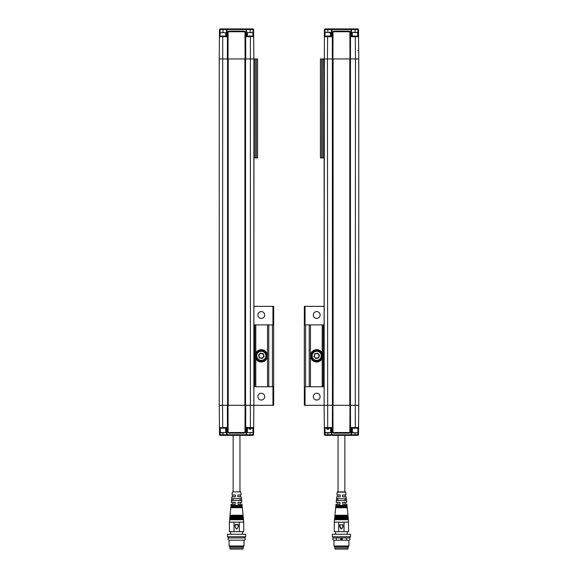 <?xml version="1.0" encoding="UTF-8"?>
<svg xmlns="http://www.w3.org/2000/svg" width="578" height="578" viewBox="0 0 578 578"><rect width="100%" height="100%" fill="white"/><g stroke="black" fill="none" stroke-linecap="round" stroke-linejoin="round"><path stroke-width="0.87" d="M261.292 400.048A3.403 3.403 0 0 1 258.344 394.947A3.403 3.403 0 0 1 264.24 394.947A3.403 3.403 0 0 1 261.292 400.048M261.292 318.406A3.403 3.403 0 0 1 258.344 313.305A3.403 3.403 0 0 1 264.24 313.305A3.403 3.403 0 0 1 261.292 318.406M253.872 306.347L273.661 306.347L273.661 405.301L253.872 405.301L253.612 434.75L252.998 435.364L252.998 434.764L253.612 434.75M272.426 324.901L272.426 386.747L267.549 386.747L267.549 324.901L272.961 324.901L272.961 306.347M272.961 405.301L272.961 386.747L272.426 386.747M273.661 306.347L273.661 405.301M267.549 324.901L253.872 324.901L253.872 139.363L253.995 157.917L257.578 157.917L257.578 58.956L253.995 58.956L253.872 405.301L253.872 58.956L245.556 58.956L245.556 405.301L222.523 405.301L222.725 427.568L226.836 427.568L227.132 435.364L245.975 435.364L227.132 435.364L226.518 434.764L246.018 434.743L246.271 427.568L246.82 428.19L253.056 428.19L252.998 434.764L250.158 434.764L250.158 435.364L252.998 435.364L253.612 434.743L252.998 435.364M267.549 386.747L253.872 386.747L253.872 405.301L245.744 405.301L245.65 431.903L244.407 433.139L228.7 433.139L227.457 431.903L227.364 405.301M268.784 324.901L268.784 386.747M255.794 358.663L255.794 386.747M261.292 349.639A6.185 6.185 0 0 1 266.646 358.916A6.185 6.185 0 0 1 255.938 358.916A6.185 6.185 0 0 1 261.292 349.639M261.292 350.571A5.26 5.26 0 0 1 265.844 358.454A5.26 5.26 0 0 1 256.74 358.454A5.26 5.26 0 0 1 261.292 350.571M261.292 351.272A4.559 4.559 0 0 1 265.237 358.107A4.559 4.559 0 0 1 257.347 358.107A4.559 4.559 0 0 1 261.292 351.272M264.088 356.424L263.207 353.707L260.411 353.107L258.496 355.232L259.377 357.948L262.174 358.541L264.088 356.424M261.292 358.107A2.276 2.276 0 0 0 263.265 354.69A2.276 2.276 0 0 0 259.32 354.69A2.276 2.276 0 0 0 261.292 358.107M227.551 405.301L227.551 58.956L219.235 58.956L219.496 29.514L220.11 28.9L219.496 29.521L220.11 28.9L250.158 28.9L227.132 28.9L226.836 36.696L226.287 36.074L220.767 36.074M227.364 58.956L227.457 32.361L228.7 31.125L244.407 31.125L245.65 32.361L245.744 58.956M246.271 427.568L250.382 427.568L250.382 36.696L246.271 36.696L245.975 28.9L246.589 29.5L246.018 29.521L226.518 29.5L226.287 36.074L226.518 29.5L227.132 28.9L222.949 28.9L222.949 32.361M226.836 36.696L222.725 36.696L222.523 405.301L219.235 405.301L219.43 427.575L226.287 428.19L226.518 434.764L222.949 434.764L222.949 435.364L227.132 435.364M228.296 31.927A0.621 0.621 0 0 1 228.729 31.747L228.108 32.361L228.021 58.956L228.108 32.361L227.457 32.361M228.7 31.125L228.729 31.747L244.378 31.747L244.993 32.361L245.086 58.956L244.993 32.361L244.407 31.125M253.872 58.956L253.677 36.689L246.82 36.074L246.589 29.5L245.975 28.9L246.589 29.5L252.998 29.5L253.056 36.074L250.317 36.074M252.463 28.9L253.612 29.514L252.998 28.9L253.612 29.514L253.677 36.689L253.056 36.074L253.677 36.689M219.272 54.505L219.315 50.293M223.231 36.074L222.725 36.696L219.43 36.689L220.052 36.074L220.11 29.5L219.496 29.514M246.271 36.696L246.82 36.074L249.971 36.074L247.377 36.074L247.377 32.643L252.94 32.643L252.94 36.074M220.001 36.074L222.79 36.074M220.052 36.074L219.43 36.689L220.16 36.074L220.16 32.643L225.731 32.643L225.731 36.074M252.998 28.9L250.158 28.9L250.158 32.361M227.132 28.9A0.621 0.621 0 0 0 226.894 28.951A0.621 0.621 0 0 1 227.132 28.9L226.518 29.5A0.621 0.621 0 0 1 226.706 29.073A0.621 0.621 0 0 0 226.518 29.5L220.11 29.5L220.11 28.9M247.377 32.643L252.94 32.643M220.16 32.643L225.731 32.643M239.957 435.364L239.957 491.892L232.551 491.892L233.151 491.892L233.151 435.364M232.551 491.892L240.556 491.892M242.088 505.36L241.98 504.247L238.035 504.247L237.984 502.405L241.799 502.405L241.257 496.827L237.84 496.827L237.789 494.985L241.077 494.985L240.802 492.116M232.305 492.116L232.024 494.985L235.448 494.985L235.405 496.827L231.85 496.827L231.301 502.405L235.268 502.405L235.224 504.247L231.128 504.247L231.019 505.36L242.095 505.36L242.24 506.848L230.868 506.848L230.925 506.241L242.182 506.241M241.301 498.691L241.488 500.548L231.655 500.548L231.843 498.691L241.301 498.691M240.072 500.548L240.072 498.691M233.071 498.691L233.071 500.548M220.11 435.364L219.496 434.743L220.11 435.364L219.496 434.75L220.11 434.764L220.11 435.364L222.949 435.364M250.158 432.886L250.158 434.764L246.589 434.764L245.975 435.364L246.018 434.743L246.589 434.764A0.621 0.621 -90 0 1 245.975 435.364L250.158 435.364M244.812 432.337A0.621 0.621 0 0 1 244.378 432.517L244.993 431.903L245.086 405.301L244.993 431.903L245.65 431.903M227.457 431.903L228.108 431.903L228.021 405.301L228.108 431.903L228.7 433.139M219.496 434.75L219.43 427.575L220.052 428.19L222.79 428.19M253.829 409.759L253.793 413.971M250.809 428.19L251.011 429.179L249.306 429.179L249.306 428.19L251.011 428.19L250.31 428.19L250.382 427.568L253.677 427.575L252.94 428.19L252.94 432.611L247.377 432.611L247.377 428.19M220.767 428.19L225.572 428.19L225.572 429.179L225.608 428.19M244.407 433.139L244.378 432.517L228.729 432.517M246.589 434.764L246.82 428.182M226.836 427.568L226.287 428.182L223.13 428.19L226.287 428.19M219.43 427.575L220.204 428.19M230.868 506.848L230.766 507.744L242.341 507.744L242.24 506.848M220.16 432.611L225.731 432.611L220.442 432.886L220.16 428.19M251.011 429.179L251.011 428.19M252.94 432.611L247.377 432.611M242.326 507.744L243.114 515.865L229.993 515.865L230.051 515.251L243.056 515.251L230.051 515.251L230.781 507.744M229.993 515.865L229.907 516.746L243.201 516.746L243.114 515.865M229.907 516.746L229.849 517.368L243.259 517.368L243.201 516.746M229.849 517.368L229.762 518.242L243.345 518.242L243.259 517.368M229.762 518.242L229.704 518.871L243.403 518.871L243.345 518.242M229.704 518.871L229.618 519.738L243.49 519.738L243.403 518.871M233.974 522.18L243.728 522.18L243.728 531.659L239.328 531.659L239.328 522.18L229.379 522.18L229.379 531.659L233.974 531.659L233.974 522.18M243.49 519.738L243.728 522.18M235.044 526.825L236.402 528.913L236.915 528.913L236.395 528.913L235.101 526.999L235.044 524.86L237.948 524.549L235.354 524.549L235.051 526.825L235.362 524.549M233.974 531.659L239.328 531.659M230.68 534.26L230.68 531.659M236.655 529.051L235.101 526.999M238.208 526.999L236.915 528.913M227.465 534.26L245.643 534.26L245.643 536.731L227.465 536.731L227.465 534.26M227.465 536.731L228.527 537.952L244.711 537.93L245.643 536.731M228.527 537.952L228.527 537.952C227.689 538.949 227.869 539.7 229.069 540.206L244.039 540.213L244.039 546L229.069 546L229.697 546.629L243.41 546.629L244.039 546M243.23 546.629L243.23 547.865L229.871 547.865L229.871 546.629L236.554 546.629M243.049 547.865L243.049 549.1L230.058 549.1L230.058 547.865M227.551 58.956L245.556 58.956M219.235 58.956L219.235 405.301M228.202 405.301L228.202 58.956M244.906 58.956L244.906 405.301M357.558 32.361L352.551 32.361L357.558 32.361L357.84 36.074L357.89 28.9L327.842 28.9L350.868 28.9A0.621 0.621 0 0 1 351.482 29.5L351.713 36.074L357.233 36.074M330.349 32.361L325.335 32.361L330.349 32.361L330.623 36.074L331.18 36.074L331.411 29.5L332.025 28.9L331.411 29.5L332.025 28.9L331.982 29.521L350.911 29.521L351.164 36.696L351.713 36.074M352.551 32.361L357.84 32.643M325.335 32.361L330.623 32.643M350.868 28.9L355.051 28.9L355.051 29.5L351.482 29.5L350.868 28.9L350.911 29.521L351.482 29.5M305.574 324.901L305.574 386.747L305.04 386.747L305.04 405.301L304.339 405.301L304.339 306.347L305.04 306.347L305.04 324.901L309.216 324.901L309.216 386.747L309.216 324.901L324.128 324.901L324.128 139.363L324.128 405.301L324.388 29.514L325.002 29.5L325.002 28.9L324.388 29.514L325.002 28.9L327.842 28.9L327.842 29.5L325.002 29.5L325.06 36.074L325.06 32.643M352.269 32.643L352.269 36.074M355.051 32.361L355.051 29.5L358.505 29.514L357.89 28.9L358.505 29.521L357.919 28.9M324.128 58.956L327.423 58.956L327.618 36.696L324.323 36.689L324.944 36.074L331.18 36.074L325.212 36.074M357.659 36.074L358.57 36.689L357.948 36.074M355.21 36.074L355.275 36.696L358.57 36.689L358.505 29.514M324.93 36.074L324.323 36.689L324.944 36.074M349.517 31.797A0.621 0.621 0 0 0 349.271 31.747L333.622 31.747L333.007 32.361L333.593 31.125L332.35 32.361L332.444 405.301L350.449 405.301L350.449 58.956L349.798 58.956L349.798 405.301M350.449 58.956L350.543 32.361L349.3 31.125L349.271 31.747L333.622 31.747M349.271 31.747L349.892 32.361A0.621 0.621 0 0 0 349.834 32.108M327.683 36.074L327.618 36.696L331.729 36.696L331.18 36.074M331.729 36.696L331.982 29.521L327.842 29.5L327.842 32.361M349.979 58.956L349.892 32.361L349.979 58.956M349.3 31.125L333.593 31.125M333.007 32.361L332.914 58.956L333.007 32.361L332.35 32.361M351.164 36.696L355.275 36.696L355.477 58.956L358.765 58.956L358.57 36.689M350.636 58.956L355.477 58.956L355.275 427.568L355.21 428.19L351.713 428.19L351.482 434.764L350.868 435.364L351.482 434.764L350.868 435.364L332.025 435.364L331.729 427.568L331.18 428.182L326.989 428.19L326.989 429.179L328.694 429.179L328.694 428.19L330.623 428.19L330.623 432.611L325.06 432.611L324.944 428.19L325.002 434.764L324.388 434.75L325.002 435.364L325.002 434.764L331.411 434.764L331.18 428.182M326.989 429.179L326.989 428.19L327.69 428.19L327.423 58.956L332.256 58.956M358.765 58.956L358.765 405.301L358.765 58.956M305.04 405.301L324.128 405.301L324.128 386.747L305.574 386.747M332.444 58.956L333.094 58.956L333.094 405.301M333.094 58.956L349.798 58.956M350.449 405.301L350.543 431.903L349.3 433.139L349.892 431.903L349.271 432.517L333.622 432.517L349.271 432.517M333.383 432.467A0.621 0.621 0 0 0 333.607 432.517L332.35 431.903L332.444 405.301M316.708 358.107A2.276 2.276 0 0 1 314.735 354.69A2.276 2.276 0 0 1 318.68 354.69A2.276 2.276 0 0 1 316.708 358.107M317.589 353.107L319.504 355.232L318.623 357.948L315.826 358.541L313.912 356.424L314.793 353.707L317.589 353.107M316.708 351.272A4.559 4.559 0 0 0 312.763 358.107A4.559 4.559 0 0 0 320.653 358.107A4.559 4.559 0 0 0 316.708 351.272M316.708 350.571A5.26 5.26 0 0 0 312.156 358.454A5.26 5.26 0 0 0 321.26 358.454A5.26 5.26 0 0 0 316.708 350.571M316.708 349.639A6.185 6.185 0 0 0 311.354 358.916A6.185 6.185 0 0 0 322.062 358.916A6.185 6.185 0 0 0 316.708 349.639M322.206 358.663L322.206 386.747M304.339 306.347L304.339 405.301M316.708 400.048A3.403 3.403 0 0 0 319.656 394.947A3.403 3.403 0 0 0 313.76 394.947A3.403 3.403 0 0 0 316.708 400.048M316.708 318.406A3.403 3.403 0 0 0 319.656 313.305A3.403 3.403 0 0 0 313.76 313.305A3.403 3.403 0 0 0 316.708 318.406M324.128 306.347L305.04 306.347M342.19 540.213L342.19 537.945M340.702 537.945L340.702 540.213M347.942 547.865L347.942 549.1L334.951 549.1L334.951 547.865M348.129 546.629L348.129 547.865L334.77 547.865L334.77 546.629L348.303 546.629L334.59 546.629L333.961 546L348.931 546L348.303 546.629M350.535 536.731L332.357 536.731L332.357 534.26L350.535 534.26L350.535 536.731L349.473 537.952C350.311 538.949 350.131 539.7 348.931 540.206L333.961 540.213L333.961 546M349.473 537.952L333.289 537.93C332.386 539.014 332.603 539.773 333.94 540.22L333.961 540.22M341.345 529.051L339.792 526.999L339.734 524.86L342.956 524.86L342.949 526.825L342.631 524.86L340.037 524.86L340.037 526.825L341.338 528.74L342.899 526.999L342.956 524.86M347.32 534.26L347.32 531.659L334.272 531.659L334.272 522.18L338.672 522.18L338.672 531.659M341.605 528.913L342.899 526.999L341.605 528.913M334.272 522.18L334.51 519.738L348.382 519.738L348.621 531.659L344.026 531.659L344.026 522.18L338.672 522.18M348.621 522.18L344.026 522.18M334.51 519.738L334.597 518.871L348.296 518.871L348.382 519.738M348.296 518.871L348.238 518.242L334.655 518.242L334.597 518.871M334.655 518.242L334.741 517.368L348.151 517.368L348.238 518.242M348.151 517.368L348.093 516.746L334.799 516.746L334.741 517.368M334.799 516.746L334.886 515.865L348.007 515.865L348.093 516.746M325.335 432.886L330.349 432.886L325.06 432.611M352.551 432.886L357.558 432.886L352.551 432.886L352.269 429.179M347.075 506.241L335.818 506.241L335.905 505.36L346.988 505.36L347.234 507.744L335.659 507.744L334.886 515.865M357.558 432.886L352.269 432.611M358.505 434.75L357.89 434.764L357.89 435.364L358.505 434.75L358.57 427.575L351.164 427.568L352.385 428.19L352.428 429.179L352.428 428.19M326.989 428.19L325.284 428.19M357.84 432.611L357.948 428.19L355.21 428.19M355.051 428.19L351.113 428.19M325.204 428.19L324.323 427.575L324.923 428.19M347.132 506.848L335.76 506.848L335.659 507.744M351.164 427.568L350.911 434.743L331.982 434.743L331.411 434.764L332.025 435.364L325.002 435.364L324.388 434.786M351.482 434.764L350.911 434.743L350.868 435.364L351.482 434.764L355.051 434.764L355.051 432.886M331.729 427.568L324.323 427.575L324.388 434.75L325.002 435.364L324.388 434.743M350.636 405.301L358.765 405.301L358.57 427.575L357.992 428.19M333.007 431.903L332.914 405.301L333.007 431.903A0.621 0.621 0 0 0 333.058 432.149M332.35 431.903L333.593 433.139L333.622 432.517M333.593 433.139L349.3 433.139M349.892 431.903L349.979 405.301L349.892 431.903L350.543 431.903M331.411 434.764L332.025 435.364A0.621 0.621 -90 0 1 331.577 435.162A0.621 0.621 -90 0 0 332.025 435.364L357.89 435.364L358.505 434.743M332.256 405.301L324.128 405.301L324.323 427.575M344.929 498.691L344.929 500.548M337.928 500.548L337.928 498.691M346.345 500.548L346.157 498.691L336.699 498.691L336.512 500.548L346.345 500.548M335.912 505.36L336.02 504.247L339.965 504.247L340.016 502.405L336.201 502.405L336.743 496.827L340.16 496.827L340.211 494.985L336.923 494.985L337.198 492.116L345.695 492.116L345.976 494.985L342.552 494.985L342.595 496.827L346.15 496.827L346.699 502.405L342.732 502.405L342.776 504.247L346.872 504.247L346.981 505.36M337.198 492.116L345.449 491.892L337.444 491.892M342.133 540.213L342.133 537.945M340.955 540.213L340.955 537.945M324.128 77.51L324.005 157.917L320.422 157.917L320.422 58.956L324.005 58.956L324.128 77.51M254.811 386.747L254.811 324.901M255.794 324.901L255.794 352.992M244.993 32.361L245.65 32.361M249.971 36.074L246.82 36.074M222.949 432.886L222.949 434.764L220.11 434.764L220.052 428.19M253.677 427.575L252.767 428.19M235.044 524.86L237.963 524.86L238.266 526.825L237.955 524.549M238.266 526.825L238.266 524.86M256.343 58.956L256.343 157.917M255.108 58.956L255.108 157.917M357.883 50.293L358.685 50.293M349.892 32.361L350.543 32.361M310.451 386.747L310.451 324.901M323.189 386.747L323.189 324.901M322.206 324.901L322.206 352.992M347.219 507.744L347.949 515.251L334.944 515.251M327.842 435.364L327.842 432.886M355.051 435.364L355.051 434.764L357.89 434.764L357.948 428.19L358.57 427.575M322.892 58.956L322.892 157.917M321.657 58.956L321.657 157.917M223.13 36.074L226.887 36.074M240.267 496.827L240.267 494.985M240.267 504.247L240.267 502.405M232.84 504.247L232.84 502.405M232.84 496.827L232.84 494.985M230.925 506.241L231.012 505.36M225.731 432.611L225.731 429.179M229.618 519.738L229.379 522.18M242.428 534.26L242.428 531.659M242.204 540.22L244.061 540.22C245.397 539.773 245.614 539.007 244.711 537.93M229.069 540.213L229.069 546M346.583 540.213L346.583 537.952M336.317 540.213L336.317 537.937M348.931 540.206L348.931 546M332.357 536.731L333.289 537.93M339.734 526.825L339.734 524.86M341.085 528.913L339.792 526.999M335.572 534.26L335.572 531.659M347.949 515.251L348.007 515.865M335.818 506.241L335.76 506.848M345.16 496.827L345.16 494.985M345.16 504.247L345.16 502.405M337.733 504.247L337.733 502.405M337.733 496.827L337.733 494.985M344.849 491.892L344.849 435.364M338.043 491.892L338.043 435.364M340.76 540.213L340.76 537.945M341.945 540.213L341.945 537.945"/></g></svg>

